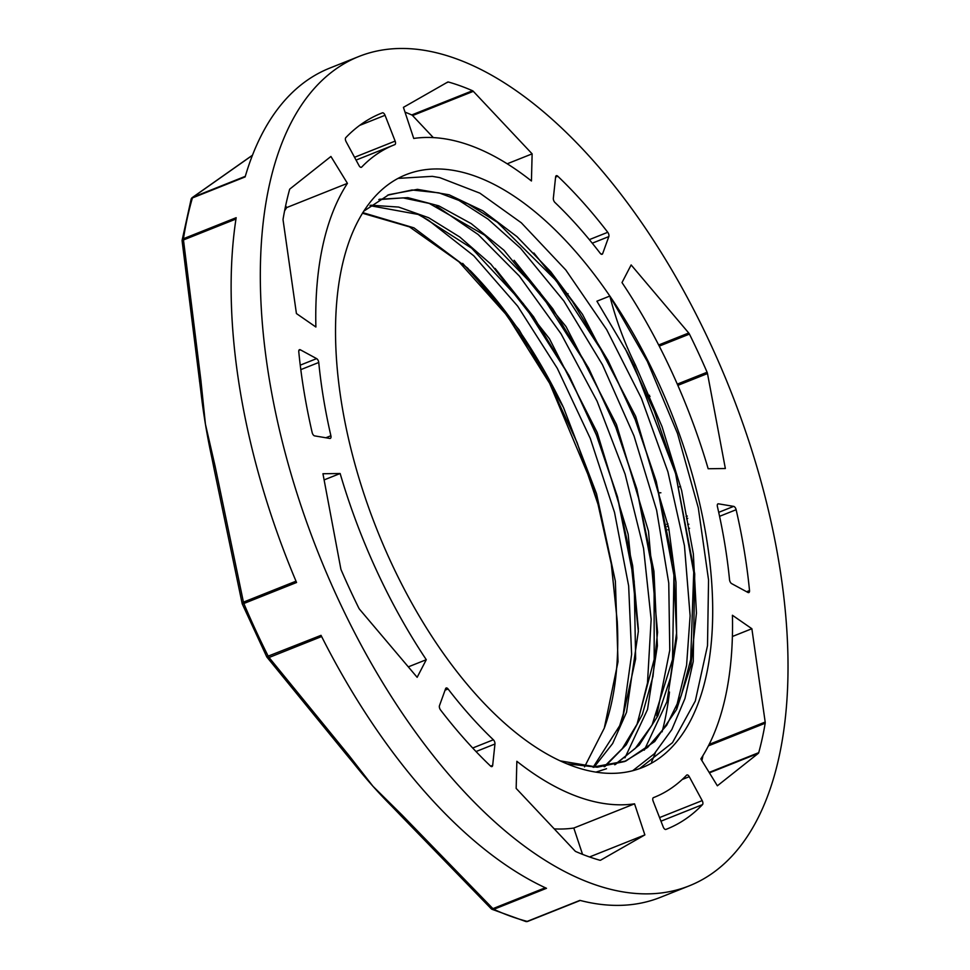 <?xml version="1.0" encoding="UTF-8"?>
<svg xmlns="http://www.w3.org/2000/svg" width="970" height="970" viewBox="0 0 970 970"><rect width="100%" height="100%" fill="white"/><g stroke="black" fill="none" stroke-linecap="round" stroke-linejoin="round"><path stroke-width="1.45" d="M717.363 785.797L700.861 758.904A352.389 174.891 68.3 0 0 732.411 615.259L751.871 628.73L765.184 722.056A3.201 1.588 -111.7 0 1 765.197 723.22A416.882 206.901 -111.7 0 1 758.734 752.647A3.201 1.588 -111.7 0 1 758.322 753.338L717.363 785.797M702.959 755.594A416.882 206.901 -111.7 0 1 701.928 760.638M751.871 628.73L732.398 636.49M651.585 761.911A352.389 174.891 68.3 0 0 655.441 752.562M662.098 731.816A352.389 174.891 68.3 0 0 669.482 692.022M340.143 473.518A352.389 174.891 68.3 0 0 426.291 659.697L417.149 677.315L359.567 609.269A3.201 1.588 -111.7 0 1 358.851 608.166A416.882 206.901 -111.7 0 1 341.197 570.02A3.201 1.588 -111.7 0 1 340.797 568.711L322.949 473.736L340.143 473.518L324.101 479.907M426.291 659.697L408.309 666.863M532.13 153.854L531.439 180.978A352.389 174.891 68.3 0 0 413.741 138.443L403.423 107.355L447.691 82.074A3.201 1.588 -111.7 0 1 447.788 82.026A3.201 1.588 -111.7 0 1 448.395 82.013A416.882 206.901 -111.7 0 1 472.511 90.731A3.201 1.588 -111.7 0 1 473.324 91.338L532.13 153.854L507.201 163.797M405.011 112.132A416.882 206.901 -111.7 0 1 411.765 114.945A3.201 1.588 -111.7 0 1 412.577 115.563L433.311 137.607M448.067 688.979A351.176 174.297 68.3 0 0 493.366 739.783A3.201 1.588 -111.7 0 1 494.955 744.002L492.675 765.354A3.201 1.588 -111.7 0 1 491.984 766.567A3.201 1.588 -111.7 0 1 490.517 766.045A385.32 191.235 -111.7 0 1 440.538 709.967A3.201 1.588 -111.7 0 1 439.471 705.675L445.618 688.651A3.201 1.588 -111.7 0 1 446.188 687.985A3.201 1.588 -111.7 0 1 448.067 688.979L445.072 690.167M394.838 144.627A351.176 174.297 68.3 0 0 394.087 144.93A351.176 174.297 68.3 0 0 361.677 167.095A3.201 1.588 -111.7 0 1 361.386 167.301A3.201 1.588 -111.7 0 1 359.021 165.579L346.108 141.668A3.201 1.588 -111.7 0 1 345.793 137.631A385.32 191.235 -111.7 0 1 381.44 113.211A385.32 191.235 -111.7 0 1 382.374 112.847A3.201 1.588 -111.7 0 1 385.054 115.284L395.142 141.099A3.201 1.588 -111.7 0 1 394.838 144.627L394.838 144.627M718.455 503.818L733.659 506.376A3.201 1.588 -111.7 0 1 736.133 509.723A385.32 191.235 -111.7 0 1 749.519 590.572A3.201 1.588 -111.7 0 1 748.828 592.561A3.201 1.588 -111.7 0 1 747.906 592.44L731.671 583.637A3.201 1.588 -111.7 0 1 729.537 579.781A351.176 174.297 68.3 0 0 717.4 506.522A3.201 1.588 -111.7 0 1 717.982 503.866A3.201 1.588 -111.7 0 1 718.455 503.818L717.606 504.157M667.821 529.741L669.094 529.947M600.224 253.291A351.176 174.297 68.3 0 0 554.937 202.475A3.201 1.588 -111.7 0 1 553.337 198.256L555.616 176.904A3.201 1.588 -111.7 0 1 556.307 175.703A3.201 1.588 -111.7 0 1 557.774 176.225A385.32 191.235 -111.7 0 1 607.753 232.291A3.201 1.588 -111.7 0 1 608.82 236.595L602.673 253.606A3.201 1.588 -111.7 0 1 602.103 254.273A3.201 1.588 -111.7 0 1 600.224 253.291M318.754 362.477A351.176 174.297 68.3 0 0 330.891 435.748A3.201 1.588 -111.7 0 1 330.309 438.404A3.201 1.588 -111.7 0 1 329.836 438.44L314.632 435.882A3.201 1.588 -111.7 0 1 312.158 432.547A385.32 191.235 -111.7 0 1 298.772 351.686A3.201 1.588 -111.7 0 1 299.463 349.697A3.201 1.588 -111.7 0 1 300.385 349.818L316.62 358.621A3.201 1.588 -111.7 0 1 318.754 362.477L300.809 369.631M653.453 797.631A351.176 174.297 68.3 0 0 654.204 797.34A351.176 174.297 68.3 0 0 686.614 775.163A3.201 1.588 -111.7 0 1 686.918 774.969A3.201 1.588 -111.7 0 1 689.27 776.691L702.183 800.602A3.201 1.588 -111.7 0 1 702.498 804.627A385.32 191.235 -111.7 0 1 666.851 829.047A385.32 191.235 -111.7 0 1 665.917 829.411A3.201 1.588 -111.7 0 1 663.237 826.986L653.149 801.159A3.201 1.588 -111.7 0 1 653.453 797.631L653.44 797.631M347.43 183.354A352.389 174.891 68.3 0 0 315.88 327.011L296.42 313.54L283.107 220.202A3.201 1.588 -111.7 0 1 283.094 219.05A416.882 206.901 -111.7 0 1 289.557 189.611A3.201 1.588 -111.7 0 1 289.969 188.92L330.928 156.473L347.43 183.354L286.683 207.58A352.389 174.891 68.3 0 0 284.586 210.89M285.629 205.846L286.683 207.58M516.161 788.404L516.852 761.292A352.389 174.891 68.3 0 0 634.55 803.827L644.868 834.903L600.612 860.184A3.201 1.588 -111.7 0 1 600.503 860.232A3.201 1.588 -111.7 0 1 599.896 860.244A416.882 206.901 -111.7 0 1 575.78 851.539A3.201 1.588 -111.7 0 1 574.967 850.92L516.161 788.404M644.868 834.903L589.554 856.959M634.55 803.827L573.803 828.04L582.546 854.352M554.234 828.877A352.389 174.891 68.3 0 0 573.803 828.04M725.354 468.522L708.161 468.74A352.389 174.891 68.3 0 0 622 282.573L631.143 264.943L688.724 333.001A3.201 1.588 -111.7 0 1 689.44 334.104A416.882 206.901 -111.7 0 1 707.094 372.25A3.201 1.588 -111.7 0 1 707.494 373.559L725.354 468.522M680.588 486.37L679.23 486.916M660.885 492.784L659.357 492.808M567.596 294.565L568.056 293.692M609.839 296.044A319.118 158.389 68.3 0 0 456.53 170.95A319.118 158.389 68.3 0 0 405.957 174.697A319.118 158.389 68.3 0 0 377.027 529.79A319.118 158.389 68.3 0 0 642.334 767.561A319.118 158.389 68.3 0 0 609.839 296.044L596.914 301.197L627.493 352.886L634.016 365.593L635.447 365.035C624.486 342.931 615.962 319.93 609.839 296.044L647.378 361.483L677.509 433.481L698.291 507.795L708.549 579.975L707.506 645.668L695.296 701.031L672.489 742.644L639.569 768.604M462.678 263.379L497.428 302.252L529.717 348.436L549.42 382.823L591.87 483.824L598.15 504.776L611.427 564.479L617.272 621.552A306.92 152.326 -111.7 0 1 604.298 728.118L618.023 661.746L615.368 581.224L596.55 493.791L563.449 407.4L519.132 329.824L467.698 268.144L413.923 227.841L362.768 212.624M593.979 767.294L612.652 743.529L626.535 712.283L638.345 631.312L628.123 534.143L597.193 432.499L549.457 338.736L490.881 264.143L459.756 236.995L428.679 217.741L398.658 207.071L370.576 205.203M604.856 766.591L626.208 744.79L642.395 714.369L652.98 676.442L657.575 632.258L648.469 531.124L616.447 424.484L565.995 326.526L503.976 250.26L471.226 223.633L438.816 205.858L407.873 197.65L379.44 199.238M596.089 772.071L606.541 768.713M615.271 764.578L639.279 744.984L657.915 715.775L670.476 677.909L676.587 632.876L675.981 582.291L668.73 527.983L635.689 416.409L582.497 314.353L550.705 271.685L517.046 236.704L482.769 210.793L449.134 194.8L417.452 189.344L388.885 194.667L363.629 211.278M560.587 760.941L594.901 766.724L625.929 761.001L654.702 741.529L676.696 709.312L690.81 665.808L696.436 613.125L693.344 553.797L681.655 490.626L662.061 426.691L635.435 365.047M617.272 621.552L611.318 564.116L597.993 504.23L577.114 442.635L549.954 383.841L507.067 315.553L458.968 261.827L409.461 226.871L362.404 213.218M593.094 767.294L621.588 722.747L635.641 658.897L634.186 581.297L617.393 496.531L596.501 434.912L569.341 376.117L523.327 303.671L471.65 248.187L418.967 214.588L369.982 205.664M604.116 766.676L622.364 748.525L637.035 724.214L654.192 659.345L654.095 578.314L636.781 488.807L615.901 427.2L588.741 368.394L539.769 292.14L484.77 235.261L429.261 203.421L403.059 197.88L378.809 199.602M614.64 764.736L635.277 748.391L652.095 724.99L672.537 659.515L673.932 575.258L656.169 481.108L635.302 419.489L608.129 360.682L555.992 280.415L497.452 222.324L467.831 203.773L439.083 192.885L412.032 189.987L387.466 195.225M567.329 763.875L597.265 767.221L624.498 761.559L647.62 747.421L666.705 725.22L681.219 695.672L690.688 659.564L693.732 572.215L675.556 473.396L634.016 365.617M638.357 629.239L632.658 565.704L617.393 496.531M617.732 497.743L596.38 434.972L568.747 374.99M569.341 376.117L533.561 316.729L495.1 268.423M624.935 757.861L647.523 709.494L657.393 645.79L653.95 571.318L636.781 488.807M637.12 490.032L615.768 427.249L588.135 367.266M588.729 368.394L552.779 308.751L514.112 260.287M644.298 750.149L666.911 701.783L676.781 638.078L673.35 563.618L656.169 481.108M656.508 482.32L635.168 419.537L607.535 359.555M608.129 360.682L572.348 301.282L533.876 252.976M632.755 770.689L654.289 753.799L671.846 729.537L684.953 698.521L693.223 661.528L694.726 573.876L675.556 473.396M675.896 474.609L654.313 411.219L625.056 348.339M604.298 728.13L584.546 766.87M398.027 178.383L432.293 176.346L439.725 177.631M439.762 177.631L479.871 193.151L521.302 222.785L565.801 269.987L606.687 329.642L641.4 398.294L667.906 471.796L684.456 545.758L690.119 615.78L686.59 665.238L676.199 707.882M455.524 198.219L488.043 219.123L520.514 248.223L563.837 300.955L602.479 364.768L634.016 435.954L656.617 510.184L668.754 583.043L669.773 650.203L656.714 715.848M436.342 206.028L478.137 234.51L519.374 276.086L561.06 333.825L597.071 401.156L625.104 474.124L643.559 548.329L651.149 619.345L647.487 682.977L637.326 723.584M416.906 213.739L428.34 220.141L473.796 255.825L517.689 306.18L557.313 368.345L590.306 438.488L614.556 512.512L628.657 585.941L631.615 654.386L623.322 713.835L618.035 731.125M562.855 406.139A319.118 158.389 68.3 0 0 483.181 284.477A319.118 158.389 68.3 0 0 469.953 270.351M491.45 908.878A3.201 2.474 -65.3 0 0 492.069 909.327A3.201 2.474 -65.3 0 0 493.778 909.327L546.498 888.302A446.37 221.536 68.3 0 1 321.021 635.338L266.689 656.714A3.201 3.201 0 0 0 267.017 657.236L347.042 755.339A3.201 1.673 -40.7 0 0 348.982 755.485L269.066 657.502A3.201 1.746 142.2 0 1 267.017 657.236A3.201 1.746 142.2 0 1 266.823 656.775M347.054 755.339L353.225 762.796A400.683 198.862 68.3 0 0 372.965 786.27L348.982 755.485M545.31 887.756L492.918 908.647L402.053 815.03A3.201 1.613 137.3 0 1 400.186 814.97L491.159 908.696A3.201 1.528 -45.4 0 0 492.918 908.647A3.201 1.588 68.3 0 0 493.778 909.327A446.37 221.536 -111.7 0 0 527.195 921.391A3.201 2.619 104.6 0 1 525.74 921.488A3.201 3.201 0 0 0 527.777 921.379A3.201 1.588 68.3 0 0 527.922 921.294L580.205 900.451M391.443 805.888L400.186 814.933A3.201 1.613 137.3 0 1 400.076 814.8M402.053 815.03L372.965 786.27A400.683 198.862 68.3 0 0 391.407 805.852M199.553 381.477A3.201 1.091 -8.5 0 1 199.541 381.428A3.201 1.091 -8.5 0 1 200.887 380.301L183.475 239.954A3.201 1.006 174.2 0 0 182.117 240.936A3.201 1.006 174.2 0 0 182.13 240.96M200.911 391.844A400.683 198.862 68.3 0 0 205.434 424.242L200.887 380.301M296.008 581.175L243.434 602.14L215.097 466.158A3.201 1.152 169.6 0 0 213.776 467.394L242.148 603.522A3.201 1.225 -13.1 0 1 243.434 602.14A3.201 1.588 68.3 0 0 243.846 603.51L296.565 582.497A446.37 221.536 68.3 0 1 236.171 217.692L183.451 238.717A3.201 1.588 68.3 0 0 183.475 239.954L235.965 219.026M215.097 466.158L205.434 424.242A400.683 198.862 68.3 0 0 211.715 457.125M191.466 198.595A3.201 2.874 54.2 0 1 192.327 197.528A3.201 2.874 54.2 0 1 192.339 197.528A3.201 2.874 54.2 0 1 192.86 197.237A3.201 1.588 68.3 0 0 192.412 197.941L245.131 176.916A446.37 221.536 68.3 0 1 329.751 68.106L358.827 56.515A446.37 221.536 68.3 0 0 318.366 553.179A446.37 221.536 68.3 0 0 689.464 885.755A446.37 221.536 68.3 0 0 759.583 476.282A446.37 221.536 68.3 0 0 455.851 58.636A446.37 221.536 68.3 0 0 358.827 56.515M245.301 176.334L192.86 197.237L249.92 157.067A3.201 2.801 -124.5 0 0 249.448 157.31L192.339 197.528M192.327 197.528A3.201 3.201 0 0 0 191.126 199.238A3.201 2.352 16.2 0 1 192.412 197.941A446.37 221.536 -111.7 0 0 183.451 238.717A3.201 2.134 -171.1 0 0 182.142 240.123A3.201 2.134 -171.1 0 0 182.178 240.718M580.23 900.463L527.777 921.379A3.201 1.588 68.3 0 1 527.195 921.391L579.914 900.378A446.37 221.536 68.3 0 0 660.388 897.347L689.464 885.755M758.322 753.338L709.422 772.847M758.734 752.647L709.155 772.411M765.197 723.22L708.427 745.845M765.184 722.056L709.167 744.39M473.324 91.338L412.577 115.563M472.511 90.731L411.765 114.945M448.395 82.013L446.418 82.802M493.366 739.783L472.693 748.015M492.675 765.354L490.65 766.154M494.955 744.002L476.027 751.544M361.677 167.095L361.022 167.349M395.142 141.099L354.547 157.285M385.054 115.284L359.603 125.421M382.374 112.847L380.495 113.599M733.659 506.376L718.709 512.342M688.845 524.236L687.73 524.685M687.742 518.344L686.578 518.804M668.354 526.067L667.19 526.54M749.519 590.572L746.609 591.736M736.133 509.723L719.57 516.319M689.573 528.286L688.482 528.723M602.673 253.606L601.23 254.188M608.82 236.595L592.258 243.191M607.753 232.291L589.336 239.638M557.774 176.225L555.604 177.086M330.891 435.748L325.823 437.773M316.62 358.621L300.239 365.156M300.385 349.818L298.869 350.425M702.498 804.627L660.97 821.19M702.183 800.602L659.564 817.589M689.27 776.691L682.189 779.504M707.494 373.559L677.848 385.369M650.009 396.475L648.578 397.045M707.094 372.25L677.303 384.12M649.463 395.226L648.045 395.796M689.44 334.104L659.248 346.132M688.724 333.001L658.666 344.993M266.689 656.714L242.318 604.043A3.201 3.201 0 0 1 242.148 603.522A3.201 1.225 -13.1 0 0 242.5 603.922L243.846 603.51A446.37 221.536 -111.7 0 0 268.302 656.363A3.201 1.588 68.3 0 0 269.066 657.502L321.628 636.538M249.92 157.067L252.43 155.321M394.087 144.93L356.063 160.086M687.306 516.088L686.117 516.561M667.918 523.824L666.729 524.297M654.204 797.34L653.38 797.667M624.498 761.547L625.917 760.977M627.481 352.898L626.317 350.716M549.42 382.823L549.954 383.841M491.159 908.696A3.201 3.201 0 0 0 492.129 909.351M492.069 909.327L525.776 921.5M191.126 199.238L182.142 240.123A3.201 3.201 0 0 0 182.117 240.948L200.899 391.759M211.727 457.173L213.8 467.419M252.467 155.224L249.581 157.225"/></g></svg>
